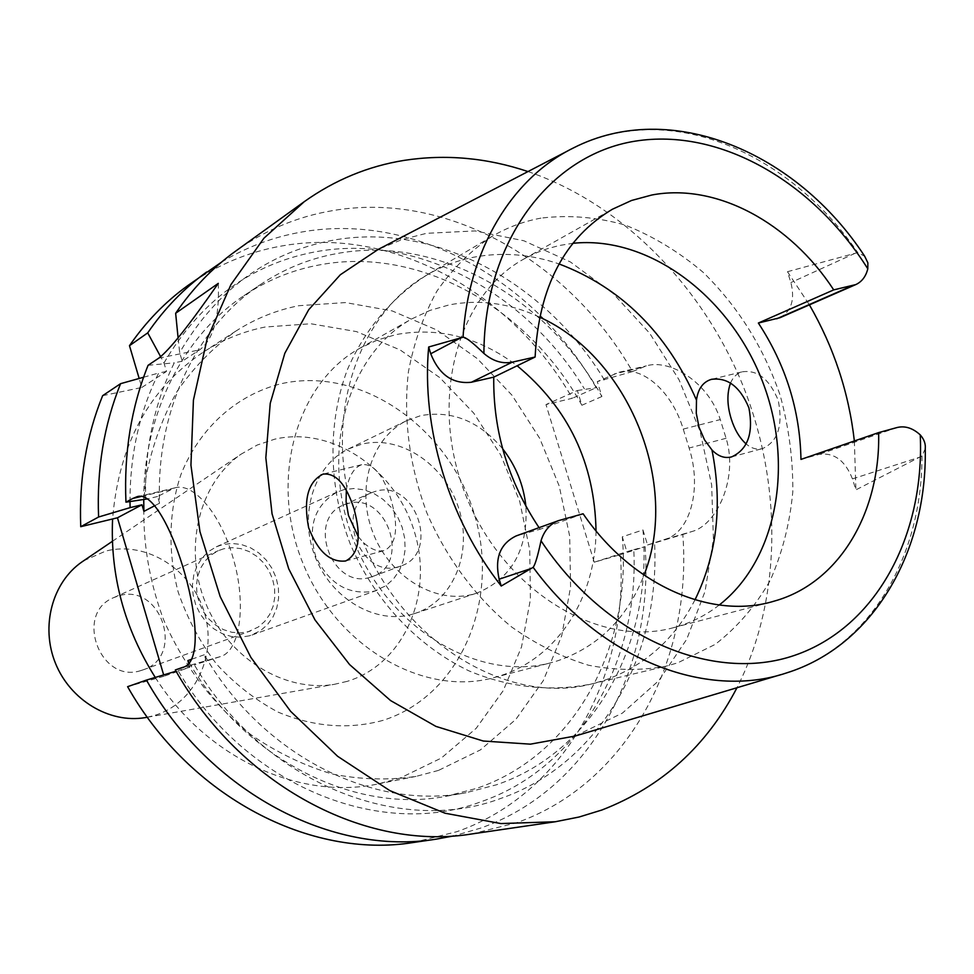 <?xml version="1.0" encoding="UTF-8"?>
<svg xmlns="http://www.w3.org/2000/svg" width="974" height="974" viewBox="0 0 974 974"><rect width="100%" height="100%" fill="white"/><g stroke="black" fill="none" stroke-linecap="round" stroke-linejoin="round"><path stroke-width="0.73" stroke-dasharray="4.87 3.65" d="M539.06 527.664L540.156 529.235L516.11 535.943M719.25 605C707.246 614.326 694.012 621.302 679.535 625.941L673.436 627.706C599.107 648.38 504.215 591.242 466.436 496.874C427.927 402.81 456.331 295.743 524.109 258.889L537.222 252.473L548.143 248.48L559.368 245.497L572.809 243.317M583.122 513.785L540.156 529.235M575.244 736.015L622.471 713.065L658.826 680.607L686.682 639.334L705.054 591.425L713.418 539.206L711.665 485.003L700.026 431.129L679.073 379.836L649.67 333.242L612.987 293.357L570.46 261.994L523.829 240.748L475.068 230.911L426.417 233.334L401.799 239.641L378.229 249.405M925.251 448.697L921.988 455.954L855.903 489.873L852.457 478.904C845.189 460.483 834.073 452.313 819.134 454.383L800.969 459.411M779.955 317.731C791.472 311.169 795.113 299.444 790.876 282.57L787.467 271.709L809.406 304.862M854.356 440.978L855.903 489.873M787.467 271.709L857.777 252.57L864.693 256.259M730.5 383.099C733.032 377.108 736.965 373.346 742.322 371.812C757.48 369.657 769.448 379.142 778.214 400.29C783.133 425.394 777.958 441.478 762.691 448.515C757.041 450.012 751.502 448.478 746.084 443.913M527.981 171.558C621.875 203.688 702.12 285.54 742.724 385.01C782.767 484.711 782.061 599.339 736.977 687.729M471.659 833.975L516.597 822.75C627.926 783.376 692.575 659.946 682.798 534.495L654.565 542.956C660.469 655.587 600.386 764.115 500.685 798.461C399.693 836.666 263.491 782.731 194.386 664.913L175.332 669.954M137.188 496.85L174.565 487.95L157.605 496.484L159.59 503.181C155.682 410.906 196.59 326.777 260.289 284.664C283.775 269.007 309.099 258.67 336.261 253.678C437.472 234.417 547.12 297.423 601.883 396.515L597.293 381.589L632.491 371.557C569.388 261.166 446.676 190.466 331.744 210.786C297.143 216.715 265.111 230.156 235.659 251.097M218.286 283.361C219.588 317.427 213.355 339.597 199.585 349.897L182.211 361.208L179.654 352.588L178.12 338.112M182.211 361.208L174.285 362.827C154.136 403.76 144.578 449.27 145.589 499.37M157.605 496.484L147.537 498.895M604.355 379.921C545.452 282.168 434.806 221.366 332.244 240.371C267.302 252.607 216.435 290.008 179.654 352.588M148.085 365.299L174.285 362.827M174.565 487.95C192.889 481.813 220.136 512.994 232.689 556.592C246.946 603.003 240.395 651.034 220.453 656.573L194.386 664.913M206.318 661.492L204.321 654.747C262.578 755.787 373.736 810.855 465.998 792.726L496.557 784.764C595.163 751.344 653.079 641.525 642.937 529.929L622.301 536.832L626.854 551.674L633.794 549.665C639.394 660.822 579.554 767.914 480.779 801.833C380.688 839.564 246.13 786.517 178.059 670.611L176.05 671.208M642.937 529.929L647.564 544.977L654.565 542.956M188.713 663.391L189.845 667.227L164.034 676.212L163.656 674.921M159.59 503.181L155.036 505.555M191.659 659.252L204.321 654.747M102.647 395.675L141.827 387.457L139.172 378.472M164.034 676.212L127.606 686.682M413.219 842.51L456.867 831.686C565.151 793.81 629.094 675.201 620.389 554.632L594.237 562.217L545.976 404.587L572.395 398.256C511.569 292.468 392.437 225.578 280.95 246.118C247.384 252.132 216.313 265.293 187.738 285.625M438.458 770.422L415.995 776.4C388.675 780.442 360.77 779.65 332.292 774.026C303.985 765.601 276.896 752.525 251.048 734.81C213.805 705.249 183.453 665.4 163.522 619.525C145.844 571.787 140.073 523.878 146.185 475.799C152.431 445.094 162.792 416.872 177.256 391.122C193.802 367.271 213.294 347.292 235.732 331.172C255.358 318.608 276.397 310.122 298.848 305.702L345.502 302.573L392.181 310.913L436.729 329.955L477.248 358.566L512.056 395.286L539.754 438.422L559.246 486.099L569.693 536.309L570.581 586.92L561.718 635.766L543.297 680.631L515.879 719.348L480.45 749.883L438.458 770.422M141.827 387.457L166.493 371.423L163.973 362.949L160.673 356.764M221.512 262.14C246.434 247.079 272.939 237.084 301.051 232.141C413.913 211.675 534.482 280.062 596.21 387.676L572.395 398.256M601.883 396.515L581.88 405.245L577.363 390.525L545.976 404.587M577.363 390.525L596.21 387.676M594.237 562.217L626.854 551.674M647.564 544.977L665.279 539.255C690.116 532.413 702.266 488.583 689.105 448.028L683.237 429.096C671.938 391.085 641.878 365.372 619.001 372.299L597.293 381.589M633.794 549.665L645.117 546.645L620.389 554.632M645.117 546.645C654.236 669.15 590 789.683 480.486 828.156L453.811 835.887M189.845 667.227L178.059 670.611M189.224 662.831C246.958 760.913 355.79 813.972 446.433 796.208L476.712 788.343C574.417 755.325 632.102 646.955 622.301 536.832M632.491 371.557L646.298 365.883C669.747 358.651 708.378 382.027 720.273 419.575L726.093 438.288C738.462 477.93 716.901 524.949 692.137 531.475L682.798 534.495M581.88 405.245C527.798 307.553 419.234 245.692 319.034 264.989C292.139 269.993 267.071 280.256 243.817 295.767C183.55 335.726 143.628 413.207 143.714 499.625M166.493 371.423L158.652 373.042C139.538 411.673 129.98 454.517 129.992 501.598M163.973 362.949C200.425 301.161 250.793 264.137 315.077 251.876C416.628 232.81 526.179 292.492 584.376 388.857M143.568 377.242L158.652 373.042M155.268 677.429C206.598 758.49 299.98 800.665 378.119 783.924L400.131 778.08L441.344 758.052L476.201 728.309L503.254 690.615L521.516 646.955L530.416 599.412L529.759 550.164L519.714 501.342L500.77 455.016L473.754 413.146L439.737 377.571L400.107 349.922L356.496 331.61L310.803 323.745L265.111 327.033C243.123 331.452 222.51 339.816 203.298 352.125C149.046 388.638 118.816 444.254 112.582 518.972M382.867 720.407C348.607 729.733 313.652 726.957 277.98 712.067C255.31 699.989 234.831 683.991 216.532 664.073C200.023 642.292 187.252 618.332 178.218 592.18C167.686 552.185 168.709 511.107 180.884 474.679C199.633 427.489 237.4 394.287 282.022 383.525C361.719 366.248 448.539 427.464 474.119 513.468C500.758 599.168 461.189 695.57 382.867 720.407M347.085 681.386L334.24 684.345C284.213 692.733 227.526 657.694 205.404 602.565C182.942 547.571 199.28 482.958 241.053 454.188L257.221 445.033L274.729 439.177C332.183 425.735 396.041 469.541 414.547 532.206C433.856 594.664 403.918 664.305 347.085 681.386M147.086 717.278L154.123 715.561C194.69 703.703 217.47 655.636 204.467 612.743C192.036 569.693 146.636 540.643 105.849 551.028L83.703 560.732M140.913 670.55C100.152 684.357 73.805 613.17 113.861 597.561L118.974 595.759C161.185 582.756 185.303 656.476 143.129 669.832L140.913 670.55M223.764 548.764L218.249 550.687L211.188 554.949L205.222 560.829L200.644 568.073L197.673 576.352L196.456 585.289L197.052 594.457L199.439 603.454L203.493 611.83L209.057 619.208L215.838 625.247L223.521 629.654L231.763 632.26L240.164 632.93L248.333 631.651L258.256 627.049L264.697 621.461L269.737 614.399L273.146 606.218L274.79 597.281L274.571 588.028L272.525 578.885L268.739 570.289L263.394 562.631L256.722 556.276L249.064 551.515L240.748 548.606L232.177 547.668L223.764 548.764M249.575 635.803L240.59 637.215L231.349 636.497L222.303 633.66L213.842 628.814L206.378 622.203L200.254 614.095L195.762 604.891L193.132 595.017L192.45 584.924L193.777 575.098L197.016 565.979L202.02 558.005L208.558 551.528L216.313 546.816L222.535 544.624L231.812 543.431L241.248 544.478L250.391 547.705L258.828 552.952L266.146 559.965L272.014 568.402L276.166 577.874L278.394 587.931L278.613 598.109L276.786 607.934L273.012 616.944L267.436 624.699L260.326 630.823L249.575 635.803M343.81 489.703L337.114 492.04C314.529 505.348 307.37 526.727 315.637 556.178C328.762 583.864 348.315 595.528 374.272 591.169L385.826 585.776L393.423 579.067L399.328 570.545L403.285 560.61L405.111 549.75L404.734 538.464L402.177 527.299L397.575 516.744L391.122 507.32L383.123 499.455L373.955 493.526L364.033 489.812L353.83 488.51L343.81 489.703M370.108 577.302C332.11 589.988 306.043 519.179 343.481 505.043L347.962 503.509C387.007 491.7 411.32 564.056 372.433 576.547L370.108 577.302M375.964 491.188L371.411 492.759C333.4 507.077 360.1 579.579 398.695 566.71L401.044 565.943C440.516 553.269 415.606 479.245 375.964 491.188M412.939 614.058C376.439 625.04 331.477 599.278 315.113 556.665C298.336 514.223 314.127 465.158 348.534 448.892L361.804 444.144C400.801 434.684 445.228 464.878 458.839 508.684C472.974 552.343 453.397 600.97 415.131 613.377L412.939 614.058M502.621 448.771C479.159 421.072 451.839 410.042 420.671 415.654L406.986 420.512C371.52 437.265 355.461 488.534 373.091 533.119C390.294 577.874 436.985 605.11 474.606 593.787L476.858 593.093C511.727 578.544 528.066 549.604 525.899 506.261M596.027 530.879C595.723 597.768 557.384 658.229 499.492 676.005L493.428 677.746C423.41 696.958 336.395 646.87 302.865 563.106C268.666 479.598 296.327 383.086 359.99 348.168L377.571 339.963L396.126 334.569C438.787 326.801 479.123 337.199 517.133 365.761M539.535 317.122C509.609 303.17 479.488 299.091 449.16 304.899L430.106 310.365L412.063 318.766C346.72 354.56 318.632 454.955 354.378 542.25C389.43 629.813 479.452 682.397 551.296 662.649L557.518 660.847C598.413 646.699 627.244 618.125 643.997 575.135M346.33 490.324L346.829 487.231C349.751 474.508 354.792 466.972 361.951 464.635C373.773 463.575 383.439 475.142 390.951 499.333C398.829 526.824 396.698 543.882 384.584 550.48C378.192 552.124 371.155 549.494 363.46 542.628L358.225 536.613M540.935 218.127C523.574 221.329 507.198 227.466 491.809 236.524C470.734 250.635 452.447 268.812 436.973 291.056C423.495 315.32 413.962 342.3 408.386 371.983C403.175 418.698 409.336 465.669 426.868 512.896C446.53 558.272 475.982 597.78 511.63 626.976C536.284 644.411 561.901 657.158 588.466 665.218C615.057 670.429 640.831 670.769 665.79 666.24L677.721 662.856L715.123 644.447C737.355 627.219 755.739 605.828 770.288 580.273C782.329 552.891 789.841 523.415 792.799 491.833C793.104 459.667 788.916 427.598 780.235 395.59C763.762 347.633 738.061 306.53 703.131 272.294C678.927 251.852 652.945 236.11 625.198 225.079C596.94 217.08 568.853 214.755 540.935 218.127M517.973 535.359L560.537 519.982M568.621 150.446L573.601 147.853C589.185 140.122 605.511 134.862 622.569 132.087C706.966 117.939 800.36 168.843 857.777 252.57M921.988 455.954C922.22 555.046 871.718 644.24 790.084 671.756M852.457 478.904L919.566 457.22M897.188 427.501L819.134 454.383M855.184 253.252L790.876 282.57M158.701 358.188L199.585 349.897M171.022 489.362L140.573 496.618M182.528 667.434L220.453 656.573M665.279 539.255L692.137 531.475M641.489 367.563L614.326 373.955M683.237 429.096L720.273 419.575M726.093 438.288L689.105 448.028M346.829 487.231C329.504 398.037 364.568 310.584 426.588 275.192C441.539 266.377 457.439 260.35 474.289 257.112C502.377 251.937 530.623 254.214 559.015 263.93M695.01 599.801C674.483 639.589 644.033 666.52 603.649 680.57L592.046 683.845C509.743 705.906 404.758 644.471 363.46 542.628M673.436 627.706L771.396 601.944M524.109 258.889L612.403 209.24M786.237 673.034L780.856 674.641M446.433 796.208L465.998 792.726M619.001 372.299L646.298 365.883M243.817 295.767L260.289 284.664M378.119 783.924L415.995 776.4M203.298 352.125L235.732 331.172M147.354 717.229L334.24 684.345M112.375 541.325L241.053 454.188M113.861 597.561L218.249 550.687M143.129 669.832L250.72 630.884M216.313 546.816L337.114 492.04M252.023 635.011L376.901 590.329M343.481 505.043L371.411 492.759M372.433 576.547L401.044 565.943M348.534 448.892L406.986 420.512M415.131 613.377L476.858 593.093M493.428 677.746L551.296 662.649M359.99 348.168L412.063 318.766M491.809 236.524L426.588 275.192C391.645 297.484 364.154 330.417 347.182 370.157C327.142 424.457 328.469 487.256 350.238 543.918C374.028 599.777 416.762 645.811 468.932 670.867C508.769 687.607 551.43 692.137 592.046 683.845L665.79 666.24M345.673 560.975L384.584 550.48M731.644 456.879L762.691 448.515M712.128 379.178L742.322 371.812M323.794 473.936L361.951 464.635"/><path stroke-width="1.46" d="M501.233 586.031L533.143 567.318C535.152 564.786 537.794 555.947 541.033 540.789C544.125 530.672 549.993 523.939 558.638 520.591L516.11 535.943C500.149 543.736 494.5 558.139 499.151 579.189L501.233 586.031C448.844 519.434 421.182 427.598 428.682 347L430.727 353.757C439.104 374.747 452.654 384.243 471.367 382.246L493.757 377.133C493.027 430.983 508.124 481.156 539.06 527.664M493.757 377.133L535.116 357.02C538.805 287.062 564.567 237.802 612.403 209.24L631.554 200.474L651.825 195.007C716.572 182.662 790.072 222.9 833.72 289.887L758.356 323.027L779.955 317.731L855.781 284.591L833.72 289.887M558.638 520.591L583.122 513.785C631.262 584.449 709.827 619.233 771.396 601.944L777.69 600.106C840.964 580.443 880.593 510.583 878.633 432.602L897.188 427.501C905.102 425.614 912.796 428.085 920.247 434.891C924.082 439.274 925.75 443.876 925.251 448.697C927.175 551.442 873.812 645.859 786.237 673.034C706.199 699.929 600.52 659.398 533.143 567.318M535.116 357.02L512.287 362.145C502.414 364.081 492.954 361.184 483.908 353.452C472.78 342.604 465.828 337.199 463.064 337.223L428.682 347M568.621 150.446L378.229 249.405L340.364 274.729L308.673 309.769L284.834 353.245L270.236 403.321L265.829 457.731L272.05 513.834L288.718 568.828L315.004 619.927L349.569 664.548L390.586 700.574L435.914 726.397L483.287 741.031L530.428 744.16L575.244 736.015L780.856 674.641M353.976 508.793C346.135 484.309 335.823 472.755 323.039 474.119C307.991 481.667 303.194 499.552 308.648 527.762C317.853 551.576 330.198 562.655 345.673 560.975C358.882 554.121 361.646 536.723 353.976 508.793M758.356 323.027C785.799 364.958 800.007 410.419 800.969 459.411L878.633 432.602M572.809 243.317C647.71 235.331 727.541 294.55 760.974 377.62C794.76 460.556 778.603 558.638 719.25 605M809.406 304.862C833.914 347.426 848.89 392.802 854.356 440.978M463.064 337.223C468.153 249.466 512.287 177.804 573.601 147.853C670.806 98.362 796.695 152.114 864.693 256.259L867.871 262.834L867.797 268.812C865.874 276.506 861.868 281.766 855.781 284.591M746.084 443.913C739.522 437.947 734.566 429.595 731.206 418.832C727.067 405.367 726.835 393.459 730.5 383.099M736.977 687.729C706.637 746.072 661.626 786.822 601.944 809.991L579.043 817.028L555.29 821.752L500.88 823.566L445.021 813.217L389.856 790.632L337.625 756.299L290.593 711.312L250.842 657.34L220.173 596.587L199.938 531.597L190.941 465.17L193.424 400.144L207.06 339.147L230.972 284.542L263.893 238.24L304.241 201.691C334.873 179.922 368.196 166.152 404.198 160.369C445.654 154.038 486.915 157.764 527.981 171.558M140.573 496.618L132.768 498.481L125.95 502.17C123.868 452.983 131.246 407.351 148.085 365.299L158.701 358.188C169.561 349.946 189.431 324.999 218.286 283.361L175.649 313.287C192.621 288.426 212.624 267.704 235.659 251.097L304.241 201.691M132.768 498.481L136.117 497.105C167.65 482.167 219.26 659.885 182.528 667.434L175.332 669.954C240.651 786.213 366.285 851.276 471.659 833.975L555.29 821.752M178.12 338.112L175.649 313.287M147.537 498.895L125.95 502.17M163.656 674.921L117.464 517.791L80.745 526.691C78.931 479.707 86.236 436.035 102.647 395.675L120.593 383.671L143.568 377.242M155.036 505.555L143.921 511.374L141.973 504.788L117.464 517.791M188.713 663.391L187.885 660.591L191.659 659.252M139.172 378.472L129.481 345.685C145.966 321.749 165.397 301.733 187.738 285.625L221.512 262.14M127.606 686.682C190.027 797.365 310.937 859.238 413.219 842.51L436.315 839.138C332.791 856.097 210.019 792.97 146.441 680.083L127.606 686.682M160.673 356.764L147.719 332.877L129.481 345.685M147.719 332.877C164.411 308.575 184.062 288.28 206.683 271.977M453.811 835.887L436.315 839.138M176.05 671.208L146.441 680.083M187.885 660.591L189.224 662.831M143.714 499.625L143.921 511.374M141.973 504.788L130.09 507.637L129.992 501.598M130.09 507.637L98.593 517.011L80.745 526.691M98.593 517.011C96.67 469.151 104.011 424.701 120.593 383.671M112.582 518.972C110.147 575.439 124.368 628.267 155.268 677.429M83.703 560.732L81.926 561.937C52.279 582.403 40.409 626.392 55.469 663.27C70.311 700.233 109.429 723.572 144.968 717.655L147.086 717.278M525.899 506.261C523.598 484.882 515.843 465.718 502.621 448.771M517.133 365.761C568.426 408.179 594.724 463.21 596.027 530.879M643.997 575.135C680.266 484.334 628.754 357.117 539.535 317.122M358.225 536.613L348.473 515.429L346.087 501.683L346.33 490.324M711.957 449.951C718.155 456.368 724.717 458.669 731.644 456.879C747.874 449.464 753.62 433.101 748.896 407.777C739.948 386.568 727.42 377.108 711.288 379.385C702.948 381.966 698.017 388.857 696.483 400.083L696.276 413.244L699.003 427.136L704.543 439.907L711.957 449.951C722.745 504.422 717.095 554.364 695.01 599.801M920.247 434.891C924.789 535.42 876.43 627.171 794.833 655.271C713.577 683.541 605.718 638.579 541.033 540.789M531.025 568.56L499.151 579.189M790.084 671.756L786.237 673.034M776.704 318.802L852.469 285.674M483.908 353.452C484.297 240.639 550.541 154.562 635.097 141.169C719.871 127.57 813.107 181.712 867.797 268.812M512.287 362.145L471.367 382.246M430.727 353.757L460.787 337.868M559.015 263.93C621.095 287.488 666.922 332.877 696.483 400.083M136.117 497.105L137.188 496.85M144.968 717.655L147.354 717.229M81.926 561.937L112.375 541.325M711.288 379.385L712.128 379.178M323.039 474.119L323.794 473.936"/></g></svg>
